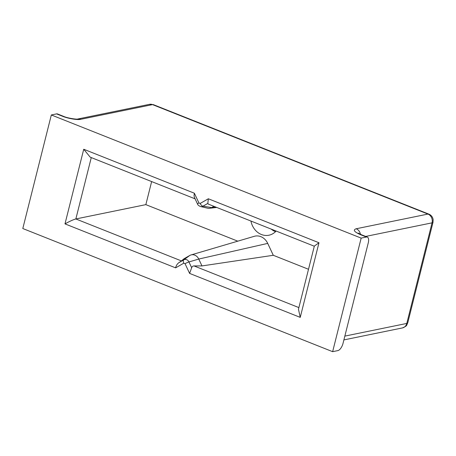 <?xml version="1.0" encoding="UTF-8"?>
<svg xmlns="http://www.w3.org/2000/svg" width="456" height="456" viewBox="0 0 456 456"><rect width="100%" height="100%" fill="white"/><g stroke="black" fill="none" stroke-linecap="round" stroke-linejoin="round"><path stroke-width="0.68" d="M51.328 114.963L56.578 113.886A6.914 3.118 -68.3 0 1 57.502 113.949L63.236 116.229A6.914 3.118 111.7 0 0 62.312 116.166C67.676 118.486 77.839 120.207 80.786 119.295L152.532 104.618L427.945 214.075L356.199 228.758C352.71 229.909 354.204 231.91 360.679 234.749L366.413 237.029L361.163 238.106L51.328 114.963L22.8 228.53L332.641 351.673L337.89 350.596A6.914 3.118 111.7 0 0 343.02 343.391L368.283 242.803A6.914 3.118 -68.3 0 0 367.342 237.091L361.602 234.811A6.914 3.118 111.7 0 0 360.679 234.749M361.163 238.106L332.641 351.673M366.413 237.029A6.914 3.118 -68.3 0 1 367.342 237.091M298.88 307.595L194.045 265.933C192.859 265.951 192.067 266.555 191.668 267.74L189.599 273.406L300.236 317.382L298.469 309.236L314.332 246.092L318.978 242.752L208.341 198.776L200.173 203.444L198.924 202.948L194.37 193.224L83.733 149.255L64.986 223.885L175.623 267.854L183.791 263.186L185.045 263.682L189.599 273.406M191.668 267.74L188.955 261.949A4.44 3.802 -101.6 0 0 183.745 259.88L178.883 262.656C177.184 263.921 176.096 265.654 175.623 267.854M178.883 262.656L181.437 260.917L75.856 218.96C73.273 219.655 69.654 221.297 64.986 223.885M195.105 198.85L90.18 157.149L83.733 149.255M198.924 202.948A3.46 0.484 -25.1 0 0 197.539 204.06L194.341 197.197L194.051 195.595L194.37 193.224M197.539 204.06C197.767 204.978 198.77 205.804 200.554 206.54A4.44 3.802 -101.6 0 0 202.96 206.192L207.828 203.416L208.341 198.776M207.828 203.416L208.329 204.111L314.298 246.223M271.166 229.083A17.288 14.803 -101.6 0 0 275.51 231.682M194.045 265.933L201.98 265.928L273.286 255.286L308.507 269.279M181.437 260.917L183.979 258.774L189.759 255.474A7.672 6.566 78.4 0 1 190.984 254.955A7.672 6.566 78.4 0 1 198.759 259.054L201.98 265.928M91.268 157.582L75.856 218.96L145.846 204.636L237.781 241.173M151.637 181.579L145.846 204.636M213.892 206.317L211.687 207.583A7.672 6.566 78.4 0 1 209.532 208.289A7.672 6.566 78.4 0 1 207.531 208.175L200.554 206.54M276.119 231.049A17.288 14.803 78.4 0 1 268.943 235.216A17.288 14.803 78.4 0 1 250.931 221.04M273.286 255.286L267.718 243.396A13.258 11.349 -101.6 0 0 254.277 236.311L190.984 254.955M56.578 113.886L62.312 116.166M80.786 119.295A6.914 5.922 -101.6 0 0 77.771 119.01C77.748 119.557 67.733 118.366 63.236 116.229M300.236 317.382L318.978 242.752M360.422 234.31A6.914 5.922 -101.6 0 0 356.199 228.758M365.672 236.43L432.054 222.847A6.914 5.922 -101.6 0 0 427.945 214.075A6.914 3.118 -68.3 0 1 428.868 214.138L153.455 104.68A6.914 3.118 111.7 0 0 152.532 104.618A6.914 5.922 -101.6 0 0 149.517 104.327L77.771 119.01M267.718 243.396L198.759 259.054L188.955 261.949A3.46 0.484 154.9 0 0 185.045 263.682M189.759 255.474L183.745 259.88A3.46 1.721 60.3 0 0 183.791 263.186M215.796 207.075L211.687 207.583L202.96 206.192A3.46 1.721 -119.7 0 1 200.173 203.444M428.868 214.138C430.675 214.879 431.969 216.178 432.75 218.036L433.132 219.416L433.023 222.249A6.914 1.75 14.1 0 1 432.054 222.847L406.786 323.435L344.85 336.106M407.755 322.837C406.171 325.897 407.618 325.584 402.437 327.927A6.914 5.922 -101.6 0 0 406.786 323.435A6.914 1.75 14.1 0 0 407.755 322.837L433.023 222.249M358.199 233.084L361.602 234.811M149.517 104.327L153.455 104.68M402.437 327.927L343.892 339.908M209.532 208.289L216.725 207.446"/></g></svg>
